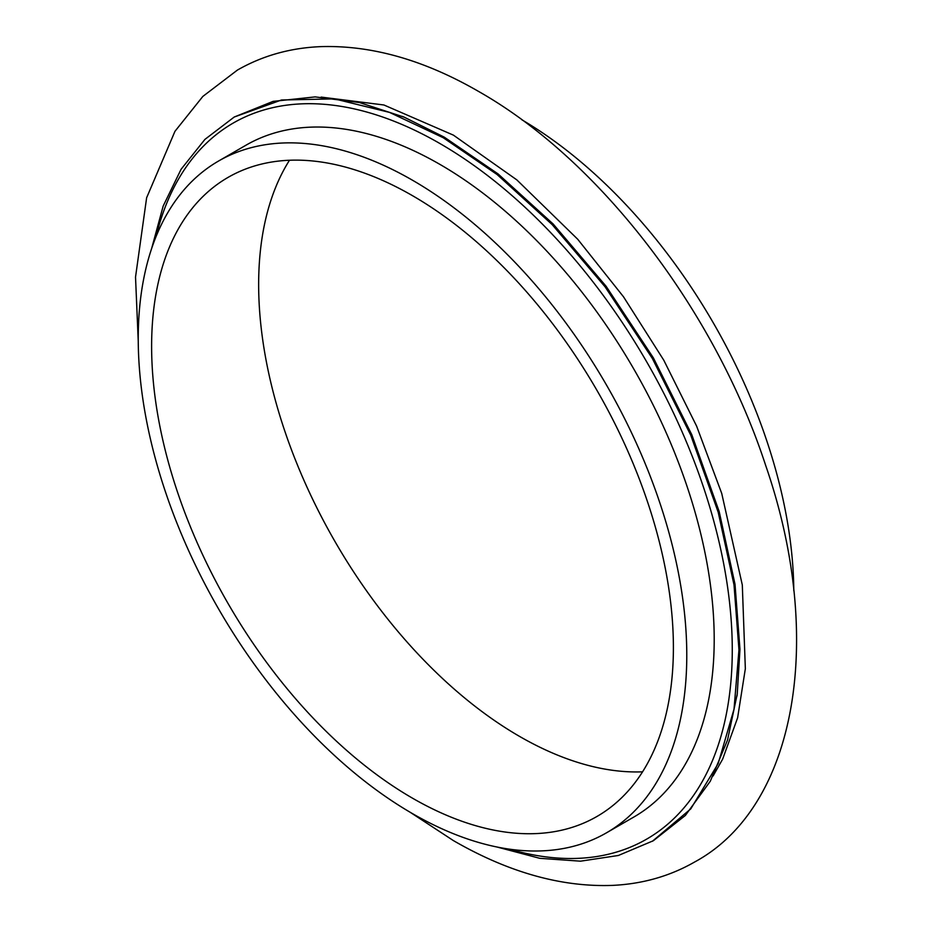 <?xml version="1.0" encoding="UTF-8"?>
<svg xmlns="http://www.w3.org/2000/svg" width="932" height="932" viewBox="0 0 932 932"><rect width="100%" height="100%" fill="white"/><g stroke="black" fill="none" stroke-linecap="round" stroke-linejoin="round"><path stroke-width="1.4" d="M218.577 161.026L246.001 145.194A387.875 223.936 60 0 1 439.939 164.405A387.875 223.936 60 0 1 693.326 506.204A387.875 223.936 60 0 1 633.877 817.014L606.441 832.847A387.875 223.936 60 0 1 412.515 813.636A387.875 223.936 60 0 1 159.116 471.837A387.875 223.936 60 0 1 218.577 161.026A387.875 223.936 60 0 1 412.515 180.237A387.875 223.936 60 0 1 665.902 522.037A387.875 223.936 60 0 1 606.441 832.847M412.515 195.685A368.955 213.02 60 0 1 653.542 520.813A368.955 213.02 60 0 1 596.981 816.455A368.955 213.02 60 0 1 412.515 798.188A368.955 213.02 60 0 1 171.476 473.06A368.955 213.02 60 0 1 228.037 177.406A368.955 213.02 60 0 1 412.515 195.685M521.932 119.832A387.875 223.936 60 0 1 793.796 590.725M642.567 771.824A368.955 213.02 60 0 1 519.543 736.397A368.955 213.02 60 0 1 289.479 160.257M652.353 841.293L690.763 808.883L718.199 763.564L734.02 709.147L738.959 649.872L734.02 584.9L718.199 512.216L690.763 435.221L652.353 358.459L605.078 286.811L552.117 224.554L497.082 174.517L443.283 137.75L389.483 112.388L334.448 98.885L281.487 99.992L234.212 117.036L273.099 101.378L315.167 96.893L359.507 102.555L404.197 117.176L444.284 137.167L498.096 173.935L553.13 223.983L606.08 286.24L653.367 357.876L691.765 434.638L719.201 511.633L735.022 584.317L739.961 649.301L737.235 694.014L727.543 740.031L710.277 781.261L685.358 815.453L653.355 840.722L618.359 855.483L580.531 861.18L539.768 858.314L496.989 847.013M156.075 236.542A413.424 238.685 60 0 1 439.939 143.54A413.424 238.685 60 0 1 730.14 608.014A413.424 238.685 60 0 1 509.804 849.215M402.286 116.384L404.197 117.176M737.235 694.014L736.956 696.134M234.212 117.036L204.924 139.392L181.076 169.298L163.182 206.042L151.578 248.739M138.251 341.345L135.524 277.084L146.627 197.77L174.971 131.296L202.85 96.415L237.415 70.075C262.801 55.547 290.889 47.73 321.657 46.6C372.241 45.26 424.561 60.219 478.629 91.464C600.057 160.269 715.112 310.915 765.638 465.324C825.624 638.769 796.487 807.03 694.631 862.007C669.782 876.231 642.323 884.025 612.254 885.4C561.134 887.194 508.196 872.259 453.418 840.606L410.127 812.25M321.156 97.091L383.914 104.99L453.418 135.14L516.829 179.888L577.712 239.244L623.496 296.784L663.77 360.183L696.612 426.11L721.729 493.436L742.303 584.958L745.344 668.722L737.62 717.791L722.649 759.137L713.096 775.972"/></g></svg>
